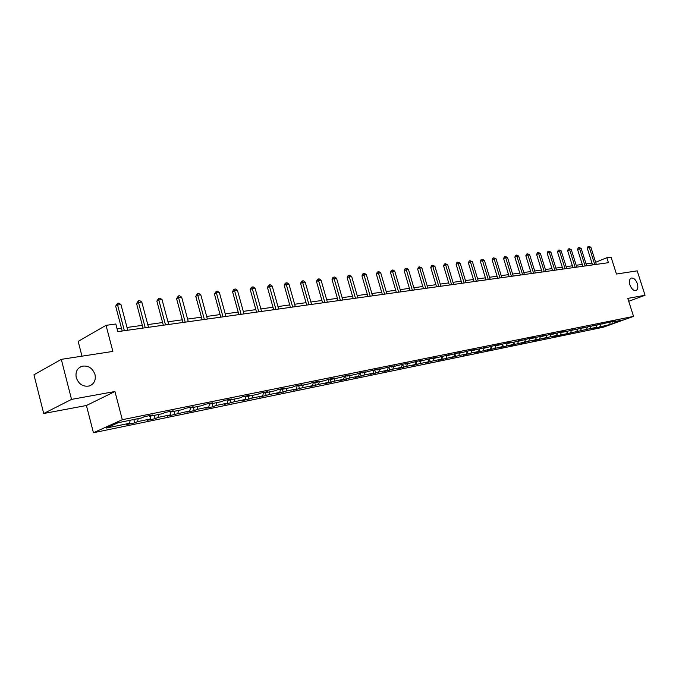 <?xml version="1.0" encoding="UTF-8"?>
<svg xmlns="http://www.w3.org/2000/svg" width="679" height="679" viewBox="0 0 679 679"><rect width="100%" height="100%" fill="white"/><g stroke="black" fill="none" stroke-linecap="round" stroke-linejoin="round"><path stroke-width="1.02" d="M629.925 284.917C628.958 281.259 629.441 278.967 631.368 278.05C633.804 277.83 635.799 279.697 637.343 283.669C638.319 287.327 637.836 289.619 635.9 290.544C633.473 290.765 631.478 288.889 629.925 284.917M76.26 377.677C75.259 372.058 77.117 368.264 81.845 366.287C88.134 365.192 92.514 367.942 95.001 374.536C96.028 380.164 94.152 383.974 89.365 385.969C83.118 387.047 78.756 384.28 76.26 377.677M93.439 432.752L603.241 327.236L633.541 316.389L122.305 419.698L93.439 432.752L86.428 405.499L114.955 391.511L71.541 399.396L43.719 413.503L86.428 405.499M43.719 413.503L33.95 374.8L61.297 359.352L112.867 351.425L106.043 325.334L78.161 341.384L81.981 356.169M628.72 301.306L645.05 295.263L637.208 270.845L616.456 274.036L611.058 257.137L606.839 257.706L595.636 262.289M71.541 399.396L61.297 359.352M611.779 321.744L612.356 322.101L615.386 321.014L562.738 332.201L565.811 331.08L561.779 331.895L552.188 334.348L555.269 333.219L541.409 336.546L544.499 335.409L530.401 338.787L533.49 337.641L529.196 338.515L519.146 341.079L522.253 339.924L514.758 341.97L507.654 343.413L510.761 342.258L506.271 343.175L495.899 345.806L499.014 344.643L494.422 345.577L483.881 348.259L486.996 347.088L471.591 350.754L474.714 349.583L469.91 350.559L459.021 353.318L462.136 352.129L457.23 353.131L446.154 355.94L449.277 354.744L432.981 358.614L436.105 357.417L430.953 358.47L419.495 361.364L422.618 360.159L417.347 361.228L405.686 364.173L408.809 362.959L403.402 364.063L391.537 367.059L394.66 365.837L389.126 366.957L377.04 370.004L380.155 368.782L374.485 369.936L362.179 373.034L365.294 371.803L359.471 372.983L356.356 374.214L346.935 376.132L350.05 374.893L344.083 376.107L340.968 377.346L331.301 379.315L334.408 378.076L328.288 379.315L325.182 380.563L315.268 382.583L318.366 381.326L312.077 382.608L308.987 383.856L298.802 385.935L301.892 384.679L295.441 385.986L292.36 387.242L281.904 389.373L284.985 388.108L278.356 389.457L275.284 390.722L264.547 392.903L267.611 391.639L260.804 393.022L257.74 394.295L246.706 396.536L249.762 395.263L242.759 396.68L239.712 397.962L228.373 400.271L231.412 398.989L224.214 400.449L221.184 401.73L209.522 404.107L212.544 402.817L205.143 404.319L202.13 405.609L190.128 408.054L193.125 406.763L185.511 408.308L182.524 409.607L170.174 412.119L173.153 410.82L165.311 412.408L162.349 413.715L149.635 416.303L152.58 414.996L144.508 416.634L141.572 417.941L118.214 422.694L106.331 428.05L129.553 423.28L126.71 424.536L134.722 422.89L133.839 419.512M612.356 322.101L622.524 320.03L610.065 324.494L596.892 327.651L596.527 326.497M134.722 422.89L137.565 421.634L150.212 419.028L147.351 420.284L155.135 418.68L158.003 417.432L170.293 414.903L167.407 416.159L189.806 410.888L186.895 412.136L194.245 410.625L197.165 409.378L208.784 406.993L205.847 408.232L213.002 406.755L215.939 405.516L227.236 403.199L224.291 404.429L234.204 401.764L245.204 399.507L242.233 400.737L251.977 398.106L262.688 395.908L259.709 397.139L269.291 394.55L279.714 392.411L276.726 393.625L286.148 391.087L296.299 388.999L293.303 390.213L302.562 387.709L312.459 385.672L309.454 386.886L318.57 384.416L328.22 382.438L325.199 383.635L334.178 381.208L343.582 379.281L340.561 380.478L349.388 378.084L358.571 376.2L355.541 377.388L364.233 375.029L373.195 373.187L370.157 374.375L378.721 372.05L387.463 370.259L384.433 371.438L392.861 369.147L401.399 367.39L398.361 368.561L406.67 366.304L415.005 364.598L411.966 365.76L420.157 363.537L428.296 361.865L425.258 363.019L433.329 360.829L441.282 359.191L438.244 360.345L453.979 356.577L450.941 357.731L458.783 355.592L466.388 354.031L463.358 355.168L471.09 353.063L478.525 351.535L475.495 352.673L490.391 349.091L487.361 350.22L502.002 346.706L498.98 347.826L513.366 344.372L510.353 345.484L524.494 342.08L521.48 343.192L528.703 341.214L535.383 339.848L532.37 340.951L546.043 337.65L543.039 338.753L550.083 336.818L556.491 335.502L553.495 336.597L596.204 327.337L593.234 328.407L596.892 327.651M106.043 325.334L115.812 324.019L117.807 331.624L608.435 262.688L606.839 257.706M602.248 323.679L602.825 324.044M596.204 327.337L597.019 325.224M590.297 328.551L591.239 326.098M592.529 325.657L593.106 326.022M586.571 329.323L587.386 327.185M580.553 330.563L581.504 328.033M582.607 327.668L583.193 328.042M576.751 331.344L577.566 329.188M570.598 332.608L571.574 330.011M572.482 329.722L573.068 330.096M566.719 333.406L567.534 331.225M560.447 334.688L561.44 332.023M562.153 331.827L562.738 332.201M556.491 335.502L557.306 333.313M550.083 336.818L551.093 334.076M551.594 333.966L552.188 334.348M546.043 337.65L546.858 335.434M539.508 338.999L540.518 336.215M540.815 336.156L541.409 336.546M535.383 339.848L536.189 337.607M528.703 341.214L529.722 338.414M529.807 338.388L530.401 338.787M524.494 342.08L525.3 339.823M517.678 343.489L518.654 340.739M518.552 340.68L519.146 341.079M513.366 344.372L514.181 342.089M506.407 345.806L507.323 343.192M507.06 343.014L507.654 343.413M502.002 346.706L502.816 344.406M494.889 348.174L495.746 345.704M495.305 345.399L495.899 345.806M490.391 349.091L491.197 346.765M483.117 350.593L483.923 348.251M483.287 347.843L483.881 348.259M478.525 351.535L479.34 349.159L480.087 351.722M471.09 353.063L471.888 350.695M470.988 350.339L471.591 350.754M466.388 354.031L467.22 351.578M458.783 355.592L459.581 353.199M458.418 352.893L459.021 353.318M453.979 356.577L454.82 354.048M446.205 358.181L446.994 355.762M445.543 355.499L446.154 355.94M441.282 359.191L442.148 356.568M433.329 360.829L434.119 358.385M432.37 358.181L432.981 358.614M428.296 361.865L429.17 359.149M420.157 363.537L420.946 361.067M418.884 360.914L419.495 361.364M415.005 364.598L415.896 361.788M406.67 366.304L407.451 363.817M405.074 363.723L405.686 364.173M401.399 367.39L402.308 364.487M392.861 369.147L393.642 366.626M390.926 366.592L391.537 367.059M387.463 370.259L388.388 367.246M378.721 372.05L379.502 369.503M376.429 369.537L377.04 370.004M373.195 373.187L374.137 370.072M364.233 375.029L365.005 372.457M361.567 372.559L362.179 373.034M358.571 376.2L359.531 372.975M349.388 378.084L350.152 375.479M346.324 375.657L346.935 376.132M343.582 379.281L344.533 376.013M334.178 381.208L334.934 378.576M330.69 378.831L331.301 379.315M328.22 382.438L329.162 379.137M318.57 384.416L319.325 381.759M314.657 382.082L315.268 382.583M312.459 385.672L313.392 382.336M302.562 387.709L303.309 385.018M298.191 385.426L298.802 385.935M296.299 388.999L297.224 385.621M286.148 391.087L286.877 388.363M281.293 388.855L281.904 389.373M279.714 392.411L280.622 388.991M269.291 394.55L270.013 391.791M263.927 392.386L264.547 392.903M262.688 395.908L263.588 392.454M251.977 398.106L252.698 395.322M245.204 399.507L246.087 396.01L246.706 396.536M234.204 401.764L234.909 398.938M227.762 399.727L228.373 400.271M227.236 403.199L228.034 399.973M215.939 405.516L216.635 402.655M208.911 403.555L209.522 404.107M208.784 406.993L209.48 404.073M197.165 409.378L197.852 406.483M189.526 407.493L190.128 408.054M189.806 410.888L190.485 407.986M177.864 413.35L178.535 410.413M169.572 411.55L170.174 412.119M170.293 414.903L170.955 411.958M158.003 417.432L158.657 414.462M149.032 415.718L149.635 416.303M150.212 419.028L150.865 416.049M137.565 421.634L138.21 418.629M129.553 423.28L130.181 420.259M114.955 391.511L122.305 419.698M645.05 295.263L627.795 298.395L633.541 316.389M591.978 263.07L586.062 263.893M582.276 264.411L576.199 265.26M572.389 265.786L566.142 266.652M562.288 267.187L555.88 268.069M551.985 268.612L545.398 269.521M541.46 270.064L534.696 271.006M530.723 271.558L523.772 272.517M519.749 273.077L512.611 274.061M508.546 274.63L501.204 275.64M497.096 276.209L489.551 277.261M485.4 277.83L477.634 278.908M473.441 279.493L465.454 280.597M461.211 281.182L452.995 282.32M448.709 282.914L440.255 284.085M435.91 284.688L427.21 285.893M422.822 286.504L413.867 287.743M409.429 288.354L400.203 289.636M395.713 290.256L386.207 291.571M381.666 292.199L371.88 293.557M367.271 294.194L357.188 295.594M352.528 296.239L342.14 297.674M337.421 298.327L326.701 299.812M321.931 300.474L310.872 302.002M306.042 302.673L294.635 304.251M289.738 304.93L277.966 306.56M273.009 307.248L260.855 308.937M255.83 309.632L243.286 311.364M238.193 312.077L225.233 313.868M220.072 314.581L206.679 316.439M201.442 317.161L187.599 319.079M182.295 319.817L167.985 321.795M162.604 322.542L147.793 324.596M142.335 325.351L127.015 327.473M121.473 328.237L117.077 328.848M610.065 324.494L609.895 322.415M599.863 326.591L600.788 324.197M155.135 418.68L154.252 415.361M174.961 414.597L174.096 411.321M194.245 410.625L193.379 407.392M213.002 406.755L212.137 403.572M231.25 402.995L230.393 399.855M249.015 399.337L248.158 396.239M266.304 395.772L265.455 392.717M283.151 392.301L282.311 389.288M299.558 388.923L298.701 385.842M315.557 385.63L314.564 382.099M331.157 382.413L330.164 378.933M346.366 379.281L345.382 375.843M361.203 376.217L360.226 372.83M375.691 373.238L374.723 369.885M389.831 370.327L388.88 367.059M403.632 367.475L402.715 364.334M417.118 364.699L416.227 361.661M430.291 361.983L429.425 359.055M443.166 359.335L442.326 356.5M455.753 356.738L454.93 354.005M468.052 354.2L467.262 351.561M491.859 349.295L491.146 346.927M503.385 346.927L502.706 344.703M514.657 344.601L514.02 342.522M525.699 342.326L525.096 340.391M536.503 340.103L535.943 338.286M547.087 337.921L546.57 336.232M557.459 335.782L556.967 334.212M567.61 333.686L567.16 332.226M577.566 331.641L577.15 330.283M587.327 329.629L586.936 328.373M124.359 330.698L117.586 304.998L120.972 304.582L127.737 330.223M122.203 331.004L115.659 306.136L117.586 304.998L117.518 303.284L118.867 303.114L120.972 304.582M115.659 306.136L117.518 303.284M145.23 327.77L138.499 302.444L141.792 302.045L148.514 327.303M143.057 328.076L136.555 303.572L138.499 302.444L138.397 300.755L139.713 300.602L141.792 302.045M136.555 303.572L138.397 300.755M165.506 324.918L158.81 299.965L162.018 299.575L168.698 324.469M163.316 325.224L156.849 301.086L158.81 299.965L158.682 298.31L159.964 298.149L162.018 299.575M156.849 301.086L158.682 298.31M185.206 322.152L178.56 297.555L181.675 297.173L188.312 321.719M183.007 322.457L176.582 298.667L178.56 297.555L178.399 295.925L179.646 295.772L181.675 297.173M176.582 298.667L178.399 295.925M204.371 319.461L197.759 295.212L200.789 294.839L207.384 319.037M202.155 319.767L195.764 296.307L197.759 295.212L197.572 293.608L198.786 293.455L200.789 294.839M195.764 296.307L197.572 293.608M223.001 316.838L216.431 292.929L219.376 292.573L225.937 316.431M220.777 317.152L214.428 294.024L216.431 292.929L216.219 291.35L217.399 291.206L219.376 292.573M214.428 294.024L216.219 291.35M241.121 314.292L234.603 290.714L237.463 290.366L243.982 313.893M238.889 314.606L232.583 291.792L234.603 290.714L234.365 289.161L235.511 289.016L237.463 290.366M232.583 291.792L233.559 289.594L234.365 289.161M258.767 311.814L252.282 288.558L255.075 288.219L261.551 311.423M256.526 312.128L250.262 289.627L252.282 288.558L252.028 287.022L253.148 286.886L255.075 288.219M250.262 289.627L251.222 287.455L252.028 287.022M275.946 309.403L269.504 286.453L272.228 286.122L278.662 309.021M273.696 309.717L267.475 287.514L269.504 286.453L269.224 284.942L270.318 284.815L272.228 286.122M267.475 287.514L268.417 285.367L269.224 284.942M292.683 307.052L286.283 284.408L288.931 284.085L295.323 306.679M290.425 307.366L284.238 285.452L286.283 284.408L285.978 282.922L287.039 282.795L288.931 284.085M284.238 285.452L285.163 283.338L285.978 282.922M308.979 304.761L302.63 282.413L305.211 282.099L311.559 304.404M306.721 305.083L300.576 283.449L302.63 282.413L302.308 280.945L303.343 280.826L305.211 282.099M300.576 283.449L301.484 281.361L302.308 280.945M324.868 302.528L318.561 280.469L321.074 280.164L327.38 302.18M322.61 302.851L316.499 281.496L318.561 280.469L318.222 279.027L319.223 278.899L321.074 280.164M316.499 281.496L317.399 279.434L318.222 279.027M340.366 300.356L334.093 278.568L336.546 278.271L342.81 300.008M338.091 300.67L332.031 279.595L334.093 278.568L333.737 277.151L334.722 277.032L336.546 278.271M332.031 279.595L332.914 277.558L333.737 277.151M355.473 298.234L349.244 276.726L351.637 276.429L357.858 297.894M353.199 298.548L347.181 277.736L349.244 276.726L348.87 275.318L349.829 275.207L351.637 276.429M347.181 277.736L348.047 275.725L348.87 275.318M370.208 296.163L364.02 274.919L366.363 274.63L372.542 295.832M367.942 296.477L361.958 275.92L364.02 274.919L363.638 273.535L364.572 273.425L366.363 274.63M361.958 275.92L362.815 273.934L363.638 273.535M384.594 294.134L378.449 273.162L380.732 272.882L386.869 293.82M382.328 294.457L376.378 274.155L378.449 273.162L378.05 271.795L378.958 271.685L380.732 272.882M376.378 274.155L377.227 272.194L378.05 271.795M398.641 292.165L392.53 271.439L394.762 271.167L400.856 291.851M396.366 292.488L390.459 272.423L392.53 271.439L392.123 270.089L393.014 269.987L394.762 271.167M390.459 272.423L391.291 270.488L392.123 270.089M412.348 290.239L406.288 269.758L408.461 269.495L414.513 289.933M410.074 290.561L404.209 270.734L406.288 269.758L405.855 268.434L406.729 268.324L408.461 269.495M404.209 270.734L405.032 268.825L405.855 268.434M425.741 288.354L419.715 268.12L421.837 267.865L427.855 288.057M423.467 288.677L417.644 269.088L419.715 268.12L419.283 266.813L421.837 267.865M417.644 269.088L418.451 267.195L419.283 266.813M438.829 286.521L432.846 266.516L434.916 266.261L440.892 286.232M436.555 286.835L430.766 267.475L432.846 266.516L432.396 265.226L434.916 266.261M430.766 267.475L431.564 265.608L432.396 265.226M451.611 284.722L445.67 264.954L447.699 264.708L453.631 284.442M449.345 285.044L443.599 265.905L445.67 264.954L445.212 263.673L447.699 264.708M443.599 265.905L444.38 264.055L445.212 263.673M464.113 282.965L458.206 263.427L460.192 263.18L466.083 282.693M461.847 283.287L456.135 264.369L458.206 263.427L457.739 262.162L460.192 263.18M456.135 264.369L456.908 262.544L457.739 262.162M476.327 281.25L470.471 261.924L472.406 261.687L478.262 280.979M474.069 281.564L468.4 262.866L470.471 261.924L469.987 260.685L472.406 261.687M468.4 262.866L469.164 261.059L469.987 260.685M488.286 279.57L482.455 260.464L484.356 260.235L490.17 279.307M486.02 279.892L480.392 261.39L482.455 260.464L481.971 259.234L484.356 260.235M480.392 261.39L481.139 259.607L481.971 259.234M499.973 277.932L494.193 259.03L496.043 258.801L501.823 277.669M497.715 278.246L492.122 259.955L494.193 259.03L493.692 257.816L496.043 258.801M492.122 259.955L492.869 258.19L493.692 257.816M511.414 276.319L505.668 257.63L507.485 257.409L513.222 276.064M509.165 276.642L503.606 258.546L505.668 257.63L505.159 256.433L507.485 257.409M503.606 258.546L504.336 256.798L505.159 256.433M522.609 274.749L516.906 256.263L518.68 256.042L524.383 274.503M520.369 275.063L514.843 257.163L516.906 256.263L516.388 255.075L518.68 256.042M514.843 257.163L515.565 255.44L516.388 255.075M533.567 273.204L527.906 254.914L529.645 254.701L535.307 272.966M531.326 273.527L525.843 255.813L527.906 254.914L527.379 253.742L529.645 254.701M525.843 255.813L526.556 254.107L527.379 253.742M544.303 271.702L538.668 253.598L540.374 253.394L546.001 271.464M542.071 272.016L536.622 254.498L538.668 253.598L538.141 252.444L540.374 253.394M536.622 254.498L537.327 252.8L538.141 252.444M554.811 270.225L549.218 252.316L550.89 252.113L556.474 269.987M552.587 270.539L547.172 253.199L549.218 252.316L548.683 251.171L550.89 252.113M547.172 253.199L547.868 251.527L548.683 251.171M565.106 268.774L559.555 251.052L561.185 250.857L566.736 268.544M562.883 269.088L557.51 251.934L559.555 251.052L559.012 249.923L561.185 250.857M557.51 251.934L558.197 250.271L559.012 249.923M575.198 267.356L569.673 249.821L571.277 249.626L576.794 267.136M572.974 267.67L567.636 250.687L569.673 249.821L569.129 248.701L571.277 249.626M567.636 250.687L568.315 249.049L569.129 248.701M585.086 265.973L579.594 248.607L581.173 248.412L586.648 265.752M582.871 266.278L577.566 249.473L579.594 248.607L579.043 247.504L581.173 248.412M577.566 249.473L578.236 247.843L579.043 247.504M594.77 264.606L589.321 247.419L590.866 247.232L596.306 264.394M592.563 264.92L587.293 248.276L589.321 247.419L588.769 246.324L590.866 247.232M587.293 248.276L587.955 246.672L588.769 246.324M81.845 366.287L79.12 367.763"/></g></svg>
